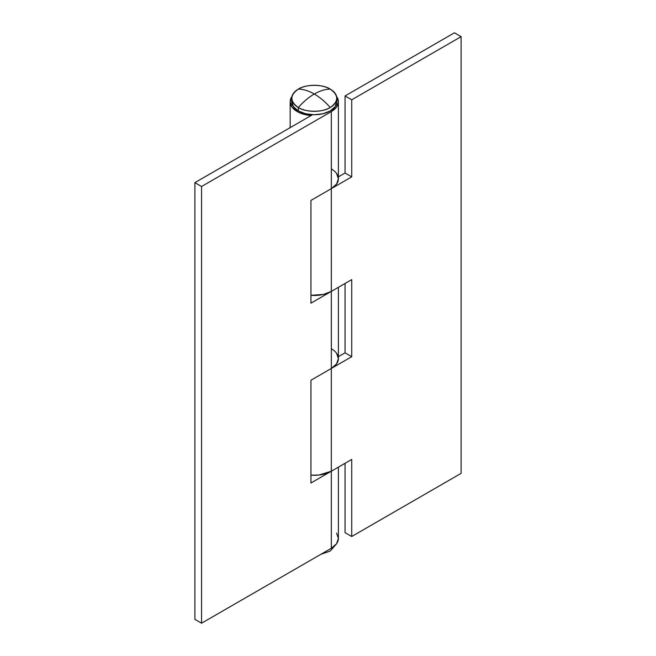 <?xml version="1.0" encoding="UTF-8"?>
<svg xmlns="http://www.w3.org/2000/svg" width="656" height="656" viewBox="0 0 656 656"><rect width="100%" height="100%" fill="white"/><g stroke="black" fill="none" stroke-linecap="round" stroke-linejoin="round"><path stroke-width="0.98" d="M336.635 100.007L336.831 101.729L335.109 106.715L330.222 110.938L322.908 113.759L314.281 114.751L305.655 113.759L298.341 110.938L298.341 107.51A22.55 13.022 180 0 1 291.936 96.555A22.55 13.022 180 0 1 298.341 89.101A22.55 13.022 180 0 1 330.222 89.101A22.55 13.022 180 0 1 336.626 100.056A22.55 13.022 180 0 1 330.222 107.51C325.196 101.77 319.882 97.277 314.281 94.021C308.681 97.277 303.367 101.77 298.341 107.51C305.516 112.471 323.047 112.471 330.222 107.51A22.55 13.022 180 0 1 298.341 107.51C303.367 101.77 308.681 97.277 314.281 94.021C319.882 90.815 325.196 89.175 330.222 89.101C323.047 84.132 305.516 84.132 298.341 89.101C303.367 89.175 308.681 90.815 314.281 94.021C308.681 90.815 303.367 89.175 298.341 89.101C289.739 95.235 289.739 101.368 298.341 107.51L298.341 110.938A22.55 13.022 0 0 0 321.489 114.062A22.55 13.022 0 0 0 336.626 103.476M291.928 100.015A22.55 13.022 0 0 0 298.341 110.938L293.453 106.715L291.731 101.729L291.731 98.302M330.222 89.101C325.196 89.175 319.882 90.815 314.281 94.021C319.882 97.277 325.196 101.77 330.222 107.51C338.824 101.368 338.824 95.235 330.222 89.101M291.994 96.399L290.157 101.729L291.994 107.059L297.225 111.577A24.124 13.924 0 0 0 310.805 115.513L311.034 114.611L310.805 115.513A24.124 13.924 180 0 1 297.225 111.577A24.124 13.924 180 0 1 290.182 102.336A24.124 13.924 180 0 1 291.969 96.448M331.321 291.403L351.731 279.62L331.321 291.403L323.498 294.413L310.944 295.339A24.124 13.924 0 0 0 331.321 291.403L331.321 188.649A24.124 13.924 0 0 0 338.398 178.793L336.569 184.123L331.337 188.641L331.321 111.586L331.321 188.649L310.944 200.416L331.321 188.649L331.337 368.459A24.124 13.924 0 0 0 338.398 358.611L336.569 363.941L331.337 368.459L331.321 291.403L310.944 303.17L310.944 200.416L310.944 303.17L331.354 291.387M336.594 96.448A24.124 13.924 180 0 1 338.398 101.729A24.124 13.924 180 0 1 331.321 111.586L201.564 186.501L201.564 623.2L331.321 548.285L331.321 471.221L310.944 482.988L310.944 380.234L331.321 368.467L310.944 380.234L310.944 482.988L331.321 471.221L331.321 548.285A24.124 13.924 0 0 0 338.398 538.428L338.398 467.129M194.889 182.647L312.559 114.71L194.889 182.647L194.889 619.346L194.889 182.647L201.564 186.501L194.889 182.647M336.569 533.107L338.398 538.437L336.561 543.767L331.321 548.285L201.564 623.2L194.889 619.346L201.564 623.2L201.564 186.501L331.321 111.586L336.561 107.067L338.398 101.737L336.569 96.399M336.569 353.281L338.398 358.611L338.398 287.312M310.944 475.157A24.124 13.924 0 0 0 331.321 471.221L331.354 471.205M336.569 173.463L338.398 178.793L338.398 101.729M331.321 471.221L331.321 368.467L331.321 471.221L351.731 459.438L351.731 536.501L461.111 473.353L461.111 36.654L351.731 99.802L351.731 176.866L331.321 188.649L351.731 176.866L351.731 99.802L461.111 36.654L454.436 32.8L345.056 95.948L454.436 32.8L461.111 36.654L461.111 473.353L351.731 536.501L351.731 459.438L331.321 471.221L318.964 475.026L310.944 475.174M351.731 279.62L351.731 356.684L331.321 368.467L351.731 356.684L345.056 352.83L345.056 283.474L345.056 352.83L351.731 356.684L351.731 279.62M338.398 176.858L345.056 173.012L345.056 95.948L351.731 99.802L345.056 95.948L345.056 173.012L351.731 176.866L345.056 173.012L338.398 176.858M345.056 532.647L345.056 463.292L345.056 532.647L351.731 536.501L345.056 532.647M338.398 356.675L345.056 352.83L338.398 356.675M331.337 168.945A24.124 13.924 180 0 1 338.152 176.784A24.124 13.924 0 0 0 331.337 168.945M331.337 348.762A24.124 13.924 180 0 1 338.152 356.602M336.594 543.717L330.222 551.056L320.907 554.295M336.831 98.302L336.831 101.729M290.157 101.729L290.157 127.641"/></g></svg>
